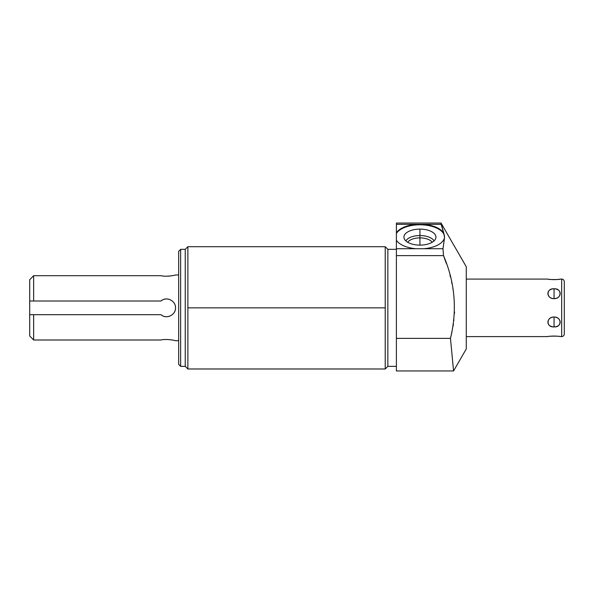 <?xml version="1.0" encoding="UTF-8"?>
<svg xmlns="http://www.w3.org/2000/svg" width="594" height="594" viewBox="0 0 594 594"><rect width="100%" height="100%" fill="white"/><g stroke="black" fill="none" stroke-linecap="round" stroke-linejoin="round"><path stroke-width="0.89" d="M466.283 266.758L466.283 348.938L453.564 370.96L466.283 348.938L466.283 266.758L441.038 223.04L441.134 224.339L441.038 223.04L441.134 224.339L396.398 224.339C396.398 222.616 396.398 222.616 396.398 224.339L396.398 338.372L450.467 338.372L453.452 369.817L450.467 338.372C457.358 310.135 455.041 282.551 443.51 255.628L396.398 255.628L396.398 248.723L442.976 248.723L443.51 255.628L442.976 248.723L443.51 255.628L442.976 248.723L444.572 237.548L443.77 233.405A24.651 12.326 0 0 0 423.351 224.339L416.52 224.339A24.651 12.326 0 0 0 396.398 232.878L396.398 233.449A24.651 12.326 180 0 1 422.037 224.836A24.651 12.326 180 0 1 444.371 235.506L444.572 237.548L442.976 248.723L423.789 248.723A24.651 12.326 0 0 0 444.26 238.55A24.651 12.326 0 0 1 423.789 248.723L396.398 248.723L396.398 240.214A24.651 12.326 0 0 0 416.082 248.723A24.651 12.326 0 0 1 396.398 240.214L396.398 233.449A24.651 12.326 180 0 1 422.037 224.836A24.651 12.326 180 0 1 444.371 235.506L441.038 223.04L466.283 266.758M453.534 370.626L450.467 338.372L453.526 370.559M396.398 249.339L387.852 249.339L396.398 249.339M387.852 366.357L396.398 366.357L387.852 366.357L387.852 249.339L387.852 366.357L385.224 368.985L385.224 246.71L387.852 249.339L385.224 246.71L385.224 368.985L387.852 366.357M187.875 368.985L187.875 307.848L385.224 307.848L187.875 307.848L187.875 246.71L187.875 368.985L185.239 366.357L185.239 249.339L187.875 246.71L185.239 249.339L180.643 249.339L178.668 251.314L178.668 364.382L180.643 366.357L185.239 366.357L187.875 368.985L385.224 368.985M178.668 364.382L178.668 251.314L180.643 249.339L180.643 366.357L178.668 364.382M180.643 366.357L180.643 249.339L185.239 249.339L185.239 366.357L180.643 366.357M160.981 275.698C166.268 277.101 175.913 275.141 175.512 274.977L178.668 274.977L175.512 274.977C175.913 275.141 166.268 277.101 160.981 275.698L33.643 275.698L160.981 275.698M178.668 340.718L175.512 340.718C175.935 340.57 166.402 338.587 160.981 339.998L33.643 339.998L33.643 314.686L160.981 314.686C166.283 319.609 175.869 315.028 175.512 307.848C175.869 300.668 166.283 296.079 160.981 301.01L33.643 301.01L33.643 275.698L29.7 279.744L33.643 275.698L29.7 279.744L33.643 275.698L33.643 301.01L29.7 301.01L29.7 279.744L29.7 314.686L33.643 314.686L33.643 339.998L29.7 335.952L29.7 314.686L29.7 335.952L33.643 339.998L160.981 339.998C166.402 338.587 175.935 340.57 175.512 340.718L178.668 340.718M173.173 275.527L171.896 275.764M170.508 275.965L169.134 276.099M168.919 276.113L167.397 276.188M29.7 335.952L33.643 339.998L29.7 335.952M170.508 339.731L171.896 339.931M173.218 340.176L174.131 340.369M167.092 316.713A8.873 8.873 0 0 0 167.775 316.647A8.873 8.873 0 0 1 167.092 316.713A8.873 8.873 0 0 0 167.775 316.647A8.873 8.873 0 0 1 167.092 316.713M168.703 316.476A8.873 8.873 0 0 0 169.535 316.238A8.873 8.873 0 0 1 168.703 316.476A8.873 8.873 0 0 0 169.535 316.238A8.873 8.873 0 0 1 168.703 316.476M174.785 311.367A8.873 8.873 0 0 0 174.933 310.996A8.873 8.873 0 0 1 174.785 311.367A8.873 8.873 0 0 0 174.933 310.996A8.873 8.873 0 0 1 174.785 311.367M175.327 309.637A8.873 8.873 0 0 0 175.475 308.613A8.873 8.873 0 0 1 175.327 309.637A8.873 8.873 0 0 0 175.475 308.613A8.873 8.873 0 0 1 175.327 309.637M175.482 307.143A8.873 8.873 0 0 0 175.327 306.059A8.873 8.873 0 0 1 175.482 307.143A8.873 8.873 0 0 0 175.327 306.059A8.873 8.873 0 0 1 175.482 307.143M169.535 299.458A8.873 8.873 0 0 0 168.703 299.22A8.873 8.873 0 0 1 169.535 299.458A8.873 8.873 0 0 0 168.703 299.22A8.873 8.873 0 0 1 169.535 299.458M167.775 299.042A8.873 8.873 0 0 0 167.092 298.982A8.873 8.873 0 0 1 167.775 299.042A8.873 8.873 0 0 0 167.092 298.982A8.873 8.873 0 0 1 167.775 299.042M162.511 315.704A8.873 8.873 0 0 1 160.981 314.686L29.7 314.686L29.7 301.01L160.981 301.01A8.873 8.873 0 0 1 162.511 299.992M160.981 314.686C166.283 319.609 175.869 315.028 175.512 307.848C175.869 300.668 166.283 296.079 160.981 301.01M165.978 316.699A8.873 8.873 0 0 1 164.204 316.379M164.204 299.309A8.873 8.873 0 0 1 165.978 298.997M396.398 224.339L416.52 224.339A24.651 12.326 0 0 0 396.398 232.878L396.398 223.04L441.038 223.04M419.936 229.113A16.008 8.004 0 0 0 403.927 237.117A16.008 8.004 0 0 0 419.936 245.122A16.008 8.004 0 0 0 435.944 237.117A16.008 8.004 0 0 0 419.936 229.113A16.008 8.004 0 0 0 404.046 238.097A16.008 8.004 0 0 0 419.936 245.122A16.008 8.004 0 0 0 435.818 238.097A16.008 8.004 0 0 0 419.936 229.113L419.936 235.536L419.936 229.113M443.77 233.405A24.651 12.326 0 0 0 423.351 224.339L441.134 224.339L443.77 233.405M453.564 370.96L396.398 370.96L396.398 255.628L443.51 255.628C455.041 282.551 457.358 310.135 450.467 338.372L451.967 331.972M453.059 326.217L453.415 323.923M453.853 320.567L453.927 319.958M454.462 313.498L454.529 311.909M453.192 290.303L452.903 288.587M451.93 283.553L451.611 282.076M450.334 276.804L449.985 275.49M446.22 263.201L443.51 255.628M450.467 338.372L396.398 338.372M405.843 240.919A14.605 7.299 180 0 1 419.936 235.536A14.605 7.299 180 0 1 434.021 240.919A14.605 7.299 0 0 0 419.936 235.536L419.936 237.882A12.882 6.445 180 0 1 432.157 242.285A12.882 6.445 0 0 0 419.936 237.882L419.936 235.536A14.605 7.299 0 0 0 405.843 240.919M407.714 242.285A12.882 6.445 180 0 1 419.936 237.882A12.882 6.445 0 0 0 407.714 242.285M419.936 245.122L419.936 237.882L419.936 245.122M547.802 336.605C547.75 335.981 560.335 335.981 560.291 336.605L561.672 336.605L561.672 279.083A2.628 2.628 0 0 1 564.3 281.712A2.628 2.628 0 0 0 561.672 279.083L560.291 279.083C560.335 279.715 547.75 279.715 547.802 279.083L466.283 279.083L547.802 279.083C547.43 279.715 560.899 279.677 560.291 279.083L561.672 279.083L561.672 336.605L560.291 336.605C560.662 335.981 547.2 336.018 547.802 336.605L466.283 336.605L547.92 336.59M555.397 326.759L554.046 326.863L554.046 317.025C545.879 317.367 545.871 327.16 554.046 326.863C562.214 327.16 562.214 317.367 554.046 317.025C546.094 316.773 546.094 327.717 554.046 326.863L552.687 326.759M552.695 288.936L554.046 288.833C545.879 288.536 545.871 298.329 554.046 298.671C562.214 298.329 562.214 288.536 554.046 288.833L555.397 288.936M549.814 336.308L551.603 336.13M552.249 336.093L552.917 336.063M553.593 336.048L554.046 336.041M554.499 336.048L555.175 336.063M555.858 336.093L556.481 336.13M557.321 336.197L557.744 336.241M558.583 336.345L559.006 336.404M550.252 289.746L551.388 289.248M556.697 289.248L557.825 289.738M551.388 326.448L550.259 325.958M557.84 325.95L556.704 326.448M561.672 336.605A2.628 2.628 0 0 0 564.3 333.977A2.628 2.628 0 0 1 561.672 336.605M564.3 281.712L564.3 333.977L564.3 281.712M559.659 279.195L559.288 279.254M558.278 279.388L556.496 279.566M555.836 279.603L555.175 279.633M554.499 279.648L554.046 279.655M553.586 279.648L552.925 279.633M552.227 279.603L551.603 279.566M550.787 279.499L550.348 279.455M549.806 279.388L549.056 279.291M554.046 326.863C561.998 327.717 561.998 316.773 554.046 317.025L554.046 326.863M554.046 288.833C546.094 287.979 546.094 298.916 554.046 298.671L554.046 288.833L554.046 298.671C561.998 298.916 561.998 287.979 554.046 288.833M385.224 246.71L187.875 246.71"/></g></svg>
